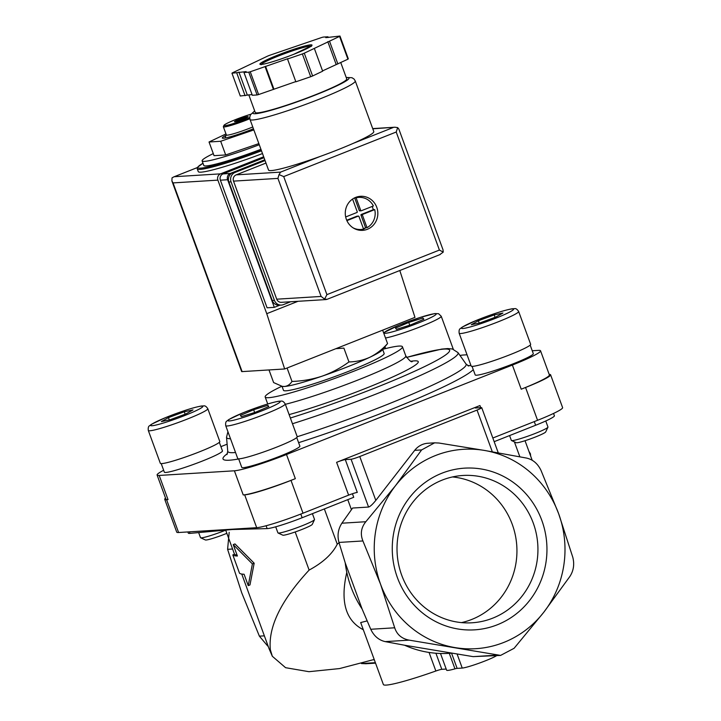 <?xml version="1.0" encoding="UTF-8"?>
<svg xmlns="http://www.w3.org/2000/svg" width="721" height="721" viewBox="0 0 721 721"><rect width="100%" height="100%" fill="white"/><g stroke="black" fill="none" stroke-linecap="round" stroke-linejoin="round"><path stroke-width="1.08" d="M514.388 441.865L519.85 456.799M237.101 555.17A155.925 13.789 159.9 0 1 234.604 554.206L232.811 554.918L239.489 573.15A157.872 13.96 -20.1 0 0 244.077 574.231L248.24 585.614L252.404 563.912L233.234 544.616L237.398 555.999A157.872 13.96 159.9 0 1 232.811 554.918M248.24 585.614L249.98 584.929L254.171 563.209L234.974 543.931L233.234 544.616M295.186 531.972L309.129 570.077C280.947 600.53 268.032 627.117 270.366 649.846A155.925 13.789 159.9 0 1 269.113 648.81L272.331 656.29M374.19 659.463L339.537 668.574L308.949 671.693L285.579 667.691L272.34 656.281L270.366 649.846M324.36 508.936L337.257 544.193L339.059 542.751M347.774 499.662L351.433 509.657M268.996 369.936L273.62 382.572L282.19 386.348L284.444 386.483C287.535 386.15 290.049 384.473 291.987 381.436C302.342 381.112 312.382 379.354 322.116 376.164C331.75 372.721 340.691 367.98 348.955 361.942L343.899 348.108L335.86 348.694M262.498 153.555A58.473 5.173 159.9 0 1 198.257 171.607L197.257 168.876L197.617 167.173L202.98 163.252M260.939 149.292A51.164 4.524 159.9 0 1 203.791 165.451L202.114 160.891A51.164 4.524 159.9 0 1 213.281 153.6M259.272 144.732A51.164 4.524 159.9 0 1 202.114 160.891M225.979 133.935L209.036 141.992L214.047 155.673L225.691 154.952L258.857 143.605M225.691 154.952L220.689 141.271L253.855 129.924M209.036 141.992L220.689 141.271M235.046 121.705A7.309 0.649 159.9 0 1 239.318 119.74A7.309 0.649 159.9 0 1 247.772 117.054M243.491 119.019A7.309 0.649 159.9 0 1 234.46 121.669A7.309 0.649 159.9 0 1 241.102 118.541A7.309 0.649 159.9 0 1 248.186 116.64A7.309 0.649 159.9 0 1 243.491 119.019M249.7 117.64A18.512 1.64 159.9 0 1 246.816 118.812A18.512 1.64 159.9 0 1 223.952 125.355A18.512 1.64 159.9 0 1 250.854 114.233M249.817 118.749A19.494 1.721 159.9 0 1 247.438 119.704A19.494 1.721 159.9 0 1 223.357 126.761A19.494 1.721 159.9 0 1 223.375 126.59L223.952 125.355M252.774 126.968A19.494 1.721 159.9 0 1 250.448 127.914A19.494 1.721 159.9 0 1 226.358 134.962L223.357 126.761M253.431 128.771A24.361 2.154 159.9 0 1 252.395 129.185A24.361 2.154 159.9 0 1 222.284 138.008A24.361 2.154 159.9 0 1 226.169 135.242M348.955 361.942C356.309 361.807 363.285 360.239 369.891 357.246C376.407 353.993 382.292 349.442 387.556 343.584L382.644 330.164M387.556 343.584L382.211 350.036A53.597 4.741 159.9 0 1 369.891 357.246A53.597 4.741 159.9 0 1 348.135 366.574A53.597 4.741 159.9 0 1 322.116 376.164A53.597 4.741 159.9 0 1 284.444 386.483A53.597 4.741 159.9 0 1 282.74 386.438L282.19 386.348M291.987 381.436L287.075 368.007M380.571 584.262A99.886 95.37 86.5 0 0 454.699 647.548A99.886 95.37 86.5 0 0 543.751 612.282A99.886 95.37 86.5 0 0 558.658 513.731A99.886 95.37 86.5 0 0 484.521 450.445A99.886 95.37 86.5 0 0 395.478 485.711A99.886 95.37 86.5 0 0 380.571 584.262L394.693 627.793C396.929 634.606 401.75 638.716 409.168 640.14L500.59 655.407L514.1 648.296L543.751 612.282L569.878 576.485C573.619 570.681 574.583 564.273 572.789 557.261L558.658 513.731L541.011 470.416C537.785 463.666 532.963 459.547 526.546 458.069L484.521 450.445L438.99 443.036L434.628 442.829L421.614 449.922L395.478 485.711L365.826 521.725C361.104 527.583 360.13 534 362.915 540.957L380.571 584.262M446.191 669.052L441.802 669.322A7.309 0.649 -20.1 0 0 435.854 671.008A60.906 5.389 -20.1 0 1 383.365 684.517L360.689 622.556L367.106 620.916M440.495 653.487L446.605 670.169A24.361 2.154 -20.1 0 0 454.96 668.845L449.282 653.334M496.661 655.659A19.494 1.721 -20.1 0 1 479.141 663.176A19.494 1.721 -20.1 0 1 462.233 668.061L457.123 668.376A7.309 0.649 -20.1 0 0 454.96 668.845M528.917 451.337L530.431 453.797L530.629 456.005M451.049 653.199A102.887 98.227 -93.5 0 1 404.553 645.223L473.12 656.633L500.59 655.416M541.822 520.4A81.004 77.336 86.5 0 0 409.492 497.679A81.004 77.336 86.5 0 0 457.52 628.919A81.004 77.336 86.5 0 0 541.822 520.4M404.553 645.223L385.212 641.618C378.795 640.167 373.974 636.048 370.747 629.271L362.104 608.984L345.233 562.876L338.969 542.435C337.14 535.451 338.113 529.043 341.88 523.203L352.605 508.044L368.575 507.052C370.197 506.575 372.604 504.358 375.812 500.392L414.692 450.346A19.494 18.611 -93.5 0 1 427.959 443.244L434.628 442.829M362.104 608.984A102.887 98.227 -93.5 0 1 345.233 562.876M346.801 572.375C340.087 601.476 345.584 620.592 363.312 629.739M252.404 563.912L254.171 563.209M309.129 570.077C322.954 562.605 332.336 553.98 337.257 544.193M229.179 532.323L227.602 549.321L241.733 592.851L259.38 636.156L267.707 646.025M375.371 662.68L361.401 663.545L365.763 663.744M529.899 454.005L530.431 453.797M374.388 660.003L373.208 659.778M479.952 405.544L336.608 462.323A7.309 0.649 -20.1 0 1 345.296 459.601L351.082 459.25A7.309 0.649 -20.1 0 0 359.761 456.528L477.041 410.078A7.309 0.649 -20.1 0 0 481.736 407.707A7.309 0.649 -20.1 0 0 481.394 407.635L475.608 407.996A7.309 0.649 -20.1 0 1 475.256 407.924A7.309 0.649 -20.1 0 1 479.952 405.544L480.736 407.68M187.848 531.936L188.28 533.125A29.237 2.587 -20.1 0 0 189.965 533.378L232.252 529.52L267.14 528.601A29.237 2.587 -20.1 0 0 302.144 517.732L353.732 497.301L352.425 493.741M494.173 441.676L535.622 425.264A29.237 2.587 -20.1 0 0 554.404 415.756L553.557 413.439M345.296 459.601L357.301 492.425A7.309 0.649 -20.1 0 0 348.622 495.138L303.009 513.199A38.979 3.443 -20.1 0 1 256.685 527.682L178.592 532.513A38.979 3.443 -20.1 0 1 176.735 532.143L164.73 499.329A38.979 3.443 -20.1 0 0 166.587 499.689L168.029 499.599A43.855 3.875 -20.1 0 1 165.938 499.193L157.106 475.031A43.855 3.875 -20.1 0 0 159.188 475.445L234.397 470.795A43.855 3.875 -20.1 0 0 286.498 454.509L512.379 365.051A43.855 3.875 -20.1 0 0 540.543 350.785A43.855 3.875 -20.1 0 0 538.452 350.37L532.242 350.748M234.397 470.795L243.229 494.948A43.855 3.875 -20.1 0 0 295.34 478.663L290.996 480.384L303.009 513.199M243.229 494.948L244.68 494.858A38.979 3.443 -20.1 0 0 290.996 480.384M165.551 498.121A38.979 3.443 -20.1 0 0 164.73 499.329M492.831 438.017L537.569 420.298A38.979 3.443 -20.1 0 0 562.605 407.617L550.601 374.803A38.979 3.443 -20.1 0 0 549.195 374.415M512.379 365.051L521.22 389.205L525.564 387.483A38.979 3.443 -20.1 0 0 550.601 374.803M521.22 389.205A43.855 3.875 -20.1 0 0 549.384 374.938L540.543 350.785M163.658 470.281A43.855 3.875 -20.1 0 0 157.106 475.031M227.133 444.19L220.905 446.65M467.046 354.786L463.252 355.02A43.855 3.875 -20.1 0 0 459.998 355.471M530.169 345.098L533.306 353.65A30.94 2.74 159.9 0 1 513.433 363.717A30.94 2.74 159.9 0 1 475.193 374.92L472.057 366.367M219.328 442.343L222.456 450.895A30.94 2.74 159.9 0 1 202.583 460.962A30.94 2.74 159.9 0 1 164.343 472.165L161.216 463.603M296.737 437.557L299.873 446.11A30.94 2.74 159.9 0 1 279.991 456.168A30.94 2.74 159.9 0 1 241.76 467.37L238.624 458.817M382.851 349.279A73.091 6.462 159.9 0 1 402.444 346.765A73.091 6.462 159.9 0 1 355.507 370.549A73.091 6.462 159.9 0 1 265.175 397.001A73.091 6.462 159.9 0 1 281.785 386.267M382.689 349.478L384.149 353.47A53.597 4.741 159.9 0 1 349.721 370.9A53.597 4.741 159.9 0 1 283.479 390.304L282.019 386.312M468.785 366.079L466.009 363.997A126.887 11.221 159.9 0 1 384.626 405.508A126.887 11.221 159.9 0 1 297.214 436.737A31.67 2.803 159.9 0 1 276.873 447.047A31.67 2.803 159.9 0 1 237.732 458.511L225.727 425.687C225.43 423.074 225.817 421.524 226.908 421.019L228.917 419.478L243.022 412.809C258.785 406.545 270.699 402.688 278.748 401.236L281.217 401.11C282.434 400.795 283.759 401.723 285.21 403.922A31.67 2.803 159.9 0 1 264.868 414.224A31.67 2.803 159.9 0 1 225.727 425.687M267.833 405.301L253.648 409.735L240.408 415.413L241.355 416.657L255.54 412.223L268.78 406.545L267.833 405.301L268.356 406.725M312.4 513.667L314.527 519.471A19.494 1.721 159.9 0 1 314.5 519.643A19.494 1.721 159.9 0 1 302.009 525.816A19.494 1.721 159.9 0 1 278.045 532.981A19.494 1.721 159.9 0 1 277.918 532.864L275.701 526.817M314.5 519.643L312.274 524.392A15.754 1.397 159.9 0 1 302.171 529.376A15.754 1.397 159.9 0 1 282.803 535.171L278.045 532.981M207.801 408.708L219.806 441.531A31.67 2.803 159.9 0 1 199.465 451.833A31.67 2.803 159.9 0 1 160.323 463.297L148.31 430.482C148.012 427.868 148.409 426.309 149.49 425.805L151.509 424.263L165.605 417.594C181.377 411.33 193.282 407.473 201.339 406.031L203.8 405.896C205.016 405.581 206.35 406.518 207.801 408.708A31.67 2.803 159.9 0 1 187.451 419.018A31.67 2.803 159.9 0 1 148.31 430.482M193.012 409.934L184.279 411.772L168.444 417.612L161.351 421.605L170.084 419.757L185.91 413.926L193.012 409.934M225.7 530.16A19.494 1.721 159.9 0 1 224.591 530.602A19.494 1.721 159.9 0 1 200.627 537.776A19.494 1.721 159.9 0 1 200.501 537.659L198.645 532.585M226.854 533.315A15.754 1.397 159.9 0 1 224.763 534.162A15.754 1.397 159.9 0 1 205.395 539.966L200.627 537.776M518.642 311.472L530.656 344.287A31.67 2.803 159.9 0 1 510.315 354.588A31.67 2.803 159.9 0 1 471.164 366.052L459.16 333.237C458.862 330.624 459.259 329.064 460.34 328.569L462.35 327.028L476.455 320.358C492.227 314.095 504.132 310.237 512.189 308.786L514.65 308.66C515.866 308.336 517.191 309.273 518.642 311.472A31.67 2.803 159.9 0 1 498.301 321.773A31.67 2.803 159.9 0 1 459.16 333.237M502.934 313.058L494.2 314.897L478.374 320.728L471.273 324.729L480.006 322.882L495.841 317.051L502.934 313.058M545.752 420.983L547.96 427.021A19.494 1.721 159.9 0 1 547.942 427.192A19.494 1.721 159.9 0 1 535.442 433.357A19.494 1.721 159.9 0 1 511.477 440.531A19.494 1.721 159.9 0 1 511.351 440.414L509.585 435.574M547.942 427.192L545.707 431.933A15.754 1.397 159.9 0 1 535.613 436.926A15.754 1.397 159.9 0 1 516.245 442.721L511.477 440.531M383.59 332.76L399.037 325.144L419.946 317.501L434.772 313.572L438.566 313.707L441.234 316.258L453.239 349.072A31.67 2.803 159.9 0 1 453.248 349.225M422.93 318.006L408.753 322.431L395.514 328.109L396.46 329.353L410.637 324.919L423.876 319.241L422.93 318.006L423.452 319.43M254.657 412.493L253.648 409.735M495.093 317.321L494.2 314.897M479.222 323.053L478.374 320.728M409.762 325.198L408.753 322.431M185.171 414.196L184.279 411.772M169.3 419.928L168.444 417.612M461.476 622.611A73.794 70.46 86.5 0 0 512.261 524.374A73.794 70.46 86.5 0 0 452.473 476.951M533.261 523.076A73.794 70.46 86.5 0 0 462.918 475.472A73.794 70.46 86.5 0 0 397.154 553.476A73.794 70.46 86.5 0 0 472.03 622.782A73.794 70.46 86.5 0 0 533.261 523.076M279.838 305.172L274.313 307.353L227.62 179.736A4.876 4.65 -93.5 0 1 230.287 173.455L264.787 159.801M197.374 167.569L173.752 176.906L172.031 177.88L171.904 180.98L241.634 371.513A9.743 0.865 -20.1 0 0 242.103 371.603L284.66 368.972L266.752 313.68L217.877 180.133A4.876 4.65 -93.5 0 1 220.554 173.851L263.679 156.772M284.66 368.972L414.972 317.357L399.804 270.519M266.752 313.68L298.007 301.297M274.313 307.353L267.085 307.804L220.383 180.187A4.876 4.65 -93.5 0 1 223.059 173.905L264.012 157.692M171.904 180.98L173.049 182.909L217.877 180.133M254.684 110.944L250.52 114.747L249.718 117.271L250.025 119.47L268.536 170.057A56.031 4.957 -20.1 0 0 271.204 170.589A56.031 4.957 -20.1 0 0 320.295 156.394A56.031 4.957 -20.1 0 0 353.407 143.281A56.031 4.957 -20.1 0 0 373.784 131.546L355.264 80.959L354.092 79.085L351.992 77.724L346.206 77.453M362.402 215.029A0.487 0.469 -93.5 0 1 362.672 214.398L374.722 209.622A16.078 15.348 -93.5 0 1 367.034 227.674L365.583 227.764L360.96 215.11L362.402 215.029L367.034 227.674M361.338 210.748A0.487 0.469 -93.5 0 1 360.734 210.469L356.102 197.815A16.078 15.348 -93.5 0 1 358.842 197.383A16.078 15.348 -93.5 0 1 373.388 205.972L361.338 210.748M351.388 199.951A16.078 15.348 -93.5 0 1 352.632 199.194L357.255 211.839A0.487 0.469 -93.5 0 1 356.994 212.47L345.674 216.958M287.526 59.014L302.369 53.94A58.473 5.173 -20.1 0 0 304.271 53.183L339.573 36.392A58.473 5.173 -20.1 0 0 339.979 36.05L325.793 37.654L327.965 36.789L323.17 37.086A58.473 5.173 -20.1 0 0 321.674 37.501L269.564 55.328A58.473 5.173 -20.1 0 0 267.662 56.085L232.36 72.875A58.473 5.173 -20.1 0 0 231.955 73.218L246.14 71.613L243.968 72.47L248.763 72.181A58.473 5.173 -20.1 0 0 250.259 71.767L287.985 58.626L287.526 59.014L295.862 81.806L310.706 76.723L302.369 53.94M322.557 70.892L347.919 59.185A58.473 5.173 -20.1 0 0 348.315 58.843L339.979 36.05M347.919 59.185L339.573 36.392M310.706 76.723A58.473 5.173 -20.1 0 0 312.608 75.975L304.271 53.183M243.968 72.47L252.314 95.262L257.1 94.965A58.473 5.173 -20.1 0 0 258.596 94.559L250.259 71.767M257.1 94.965L248.763 72.181M252.053 94.55L240.291 96.01L231.955 73.218M258.596 94.559L295.79 81.599M312.608 75.975L322.666 71.19L314.329 48.397M346.359 219.346A17.052 16.286 -93.5 0 1 360.509 196.301A17.052 16.286 -93.5 0 1 377.813 212.325A17.052 16.286 -93.5 0 1 362.618 230.35A17.052 16.286 -93.5 0 1 346.359 219.346M327.136 299.278L324.594 299.098L321.124 296.439L276.729 299.188A4.876 4.65 86.5 0 0 281.37 302.324L326.198 299.557M372.784 128.816L394.901 127.22L397.686 127.608L398.875 129.14L443.018 249.79L443.244 252.107L439.639 254.72M265.977 163.063L236.2 174.861A4.876 4.65 86.5 0 0 233.523 181.133L276.729 299.188M233.523 181.133L277.927 178.393L279.036 174.599L280.604 172.112L236.2 174.861M397.686 127.608L396.217 132.024L283.714 176.582L326.91 294.628L324.594 299.098M283.714 176.582L279.036 174.599M443.244 252.107L439.413 250.07L326.91 294.628M248.763 94.757L255.216 112.395A48.722 4.308 -20.1 0 0 257.541 112.855A48.722 4.308 -20.1 0 0 309.03 97.245A48.722 4.308 -20.1 0 0 346.738 78.913L340.763 62.583M328.217 37.501L327.965 36.789M245.077 95.713L236.74 72.92M247.249 94.848L238.912 72.064M273.439 89.476L265.103 66.692M273.899 89.089L265.562 66.296M337.861 63.962L329.515 41.178M336.148 64.43L327.803 41.647M265.058 160.558L235.064 172.436A7.309 6.976 86.5 0 0 231.053 181.854L274.422 300.36A7.309 6.976 86.5 0 0 283.434 304.613L290.662 301.757M264.832 159.927L232.901 172.571A7.309 6.976 86.5 0 0 228.881 181.989L272.25 300.495A7.309 6.976 86.5 0 0 279.216 305.208L281.388 305.073M358.067 196.653A17.052 16.286 -93.5 0 1 361.87 197.509M365.853 227.746A17.052 16.286 -93.5 0 1 360.149 230.305M355.138 197.626A16.078 15.348 -93.5 0 1 355.66 197.581L358.842 197.383M357.156 216.192A0.487 0.469 86.5 0 0 356.877 216.21L358.328 216.12A0.487 0.469 -93.5 0 1 358.923 216.399L363.555 229.053A16.078 15.348 -93.5 0 1 360.824 229.485L357.643 229.684A16.078 15.348 -93.5 0 1 357.12 229.702M360.824 229.485A16.078 15.348 -93.5 0 1 353.11 227.854M358.328 216.12L346.9 220.644M356.102 197.815L354.66 197.905A16.078 15.348 86.5 0 0 354.39 197.978M374.722 209.622L373.28 209.712A16.078 15.348 86.5 0 0 372.144 206.467M363.438 228.737A16.078 15.348 86.5 0 0 365.583 227.764M373.28 209.712L361.221 214.488A0.487 0.469 86.5 0 0 360.96 215.11M354.66 197.905L359.283 210.559A0.487 0.469 86.5 0 0 359.887 210.838M346.711 220.229L356.877 216.21M261.498 150.815A58.473 5.173 159.9 0 1 197.257 168.876M261.137 149.824A57.5 5.083 159.9 0 1 208.865 166.731A57.5 5.083 159.9 0 1 202.989 163.27M435.854 671.008L429.058 652.442M441.802 669.322L435.917 653.235M457.123 668.376L451.598 653.289M473.12 656.633L496.724 655.173M341.88 523.203L365.826 521.725M338.969 542.435L362.915 540.957M370.747 629.271L394.693 627.793M385.212 641.618L409.168 640.14M462.233 668.061L457.159 654.19M414.692 450.346L421.614 449.922M264.373 635.85L259.38 636.156M232.595 549.014L227.602 549.321M477.041 410.078L492.308 451.797M359.761 456.528L375.812 500.392M351.082 459.25L368.575 507.052M267.14 528.601L266.103 525.753M302.144 517.732L300.801 514.064M189.965 533.378L189.398 531.837M535.622 425.264L534.279 421.605M336.608 462.323L348.622 495.138M244.68 494.858L256.685 527.682M166.587 499.689L178.592 532.513M525.564 387.483L537.569 420.298M286.498 454.509L295.34 478.663M159.188 475.445L168.029 499.599M473.264 369.657A133.953 11.842 159.9 0 1 388.583 410.447A133.953 11.842 159.9 0 1 298.611 442.676M238.678 458.962A133.953 11.842 159.9 0 1 227.466 453.581M467.767 365.646A133.953 11.842 159.9 0 1 470.984 365.565M235.533 452.5A126.887 11.221 159.9 0 1 227.746 451.184L226.962 454.581M406.509 357.409L441.667 349.099L447.687 348.567L452.328 348.973L457.97 352.596A123.264 10.896 159.9 0 1 378.922 392.918A123.264 10.896 159.9 0 1 292.465 423.75M230.513 438.765A123.264 10.896 159.9 0 1 226.52 437.286L227.746 451.184M406.536 357.454A116.207 10.274 159.9 0 1 448.201 352.839A116.207 10.274 159.9 0 1 374.974 387.988A116.207 10.274 159.9 0 1 290.365 418.009M411.168 361.221A82.834 7.327 159.9 0 1 365.069 388.601A82.834 7.327 159.9 0 1 289.121 414.602M412.295 361.464C411.61 362.564 409.438 360.707 405.788 355.886A73.091 6.462 159.9 0 1 358.842 379.661A73.091 6.462 159.9 0 1 285.354 404.31M262.372 410.655A27.777 2.46 159.9 0 1 228.566 419.91A27.777 2.46 159.9 0 1 271.457 402.922A27.777 2.46 159.9 0 1 262.372 410.655M184.964 415.44A27.777 2.46 159.9 0 1 151.158 424.696A27.777 2.46 159.9 0 1 194.039 407.707A27.777 2.46 159.9 0 1 184.964 415.44M495.814 318.195A27.777 2.46 159.9 0 1 461.999 327.451A27.777 2.46 159.9 0 1 504.889 310.472A27.777 2.46 159.9 0 1 495.814 318.195M441.234 316.258A31.67 2.803 159.9 0 1 420.893 326.559A31.67 2.803 159.9 0 1 385.519 338.014M418.396 322.99A27.777 2.46 159.9 0 1 384.59 332.246A27.777 2.46 159.9 0 1 427.472 315.257A27.777 2.46 159.9 0 1 418.396 322.99M174.275 176.717L220.554 173.851M173.049 182.909L242.103 371.603M227.62 179.736L220.383 180.187M230.287 173.455L223.059 173.905M250.025 119.47A56.031 4.957 -20.1 0 0 252.692 119.992A56.031 4.957 -20.1 0 0 311.914 102.04A56.031 4.957 -20.1 0 0 355.264 80.959M261.209 64.439A27.777 2.46 -20.1 0 0 305.488 49.289A27.777 2.46 -20.1 0 0 291.203 50.173A27.777 2.46 -20.1 0 0 261.209 64.439M396.217 132.024L439.413 250.07M320.295 156.394L280.604 172.112M393.107 127.554L353.407 143.281M277.927 178.393L321.124 296.439M254.747 111.106A51.164 4.524 -20.1 0 0 255.369 113.72A51.164 4.524 -20.1 0 0 316.636 94.523A51.164 4.524 -20.1 0 0 346.26 77.616M311.148 46.126A26.803 2.37 -20.1 0 0 285.489 53.318A26.803 2.37 -20.1 0 0 261.236 64.385M232.901 172.571L235.064 172.436M228.881 181.989L231.053 181.854M272.25 300.495L274.422 300.36M361.221 214.488L362.672 214.398M359.283 210.559L360.734 210.469M525.032 440.711L532.179 460.25M225.682 530.124L234.514 554.251M241.76 574.06L269.113 648.81M226.331 134.89L224.844 138.062M375.542 663.149L365.763 663.753M481.736 407.707L498.256 452.842M457.97 352.596L466.009 363.997M226.52 437.286L227.926 431.717M265.175 397.001L267.725 403.976M402.444 346.765L405.788 355.886M285.21 403.922L297.223 436.737M384.96 346.801L385.609 348.585M173.761 176.897L197.383 167.542M394.901 127.22L372.703 128.599M440.161 254.531L326.865 299.404M311.463 46.333L311.481 45.802L293.862 54.255C276.909 60.897 263.363 64.593 261.48 64.376L260.777 64.358L261.137 64.755M359.752 210.874L361.194 210.784M357.012 216.174L358.463 216.084"/></g></svg>
